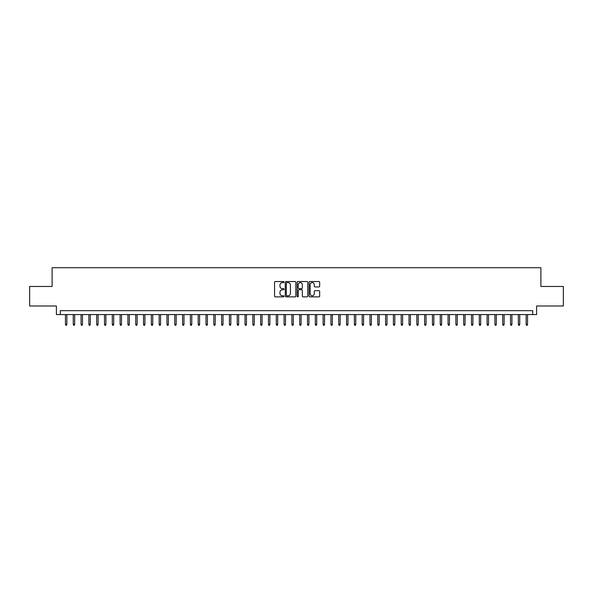<?xml version="1.0" encoding="UTF-8"?>
<svg xmlns="http://www.w3.org/2000/svg" width="593" height="593" viewBox="0 0 593 593"><rect width="100%" height="100%" fill="white"/><g stroke="black" fill="none" stroke-linecap="round" stroke-linejoin="round"><path stroke-width="0.89" d="M284.01 282.068A0.534 0.534 0 0 0 283.469 281.534L275.33 281.534A0.763 0.763 0 0 0 274.559 282.298L274.559 296.1A0.763 0.763 0 0 0 275.33 296.863L283.469 296.863A0.534 0.534 0 0 0 284.01 296.33A0.534 0.534 0 0 0 283.469 295.788L282.416 295.788A2.454 2.454 0 0 1 279.963 293.335L279.963 292.186A2.454 2.454 0 0 1 282.416 289.732L283.469 289.732A0.534 0.534 0 0 0 284.01 289.199A0.534 0.534 0 0 0 283.469 288.665L282.416 288.665A2.454 2.454 0 0 1 279.963 286.211L279.963 285.063A2.454 2.454 0 0 1 282.416 282.609L283.469 282.609A0.534 0.534 0 0 0 284.01 282.068M318.901 286.938A0.763 0.763 0 0 0 319.664 286.174L319.664 282.298A0.763 0.763 0 0 0 318.901 281.534L309.857 281.534A0.763 0.763 0 0 0 309.086 282.298L309.086 296.1A0.763 0.763 0 0 0 309.857 296.863L318.901 296.863A0.763 0.763 0 0 0 319.664 296.1L319.664 291.422A0.763 0.763 0 0 0 318.901 290.659L315.031 290.659A0.763 0.763 0 0 0 314.26 291.422L314.26 293.743A2.053 2.053 0 0 1 312.214 295.788A2.053 2.053 0 0 1 310.161 293.743L310.161 284.655A2.053 2.053 0 0 1 312.214 282.609A2.053 2.053 0 0 1 314.26 284.655L314.26 286.174A0.763 0.763 0 0 0 315.031 286.938L318.901 286.938M532.699 314.579L536.606 314.579L536.606 305.988L563.35 305.988L563.35 286.463L540.898 286.463L540.898 267.725L52.102 267.725L52.102 286.463L29.65 286.463L29.65 305.988L56.394 305.988L56.394 314.579L532.699 314.579L532.699 310.673L60.301 310.673L60.301 314.579M295.833 282.298A0.763 0.763 0 0 0 295.062 281.534L286.019 281.534A0.763 0.763 0 0 0 285.255 282.298L285.255 296.1A0.763 0.763 0 0 0 286.019 296.863L295.062 296.863A0.763 0.763 0 0 0 295.833 296.1L295.833 282.298M297.938 281.534L306.981 281.534A0.763 0.763 0 0 1 307.745 282.298L307.745 296.1A0.763 0.763 0 0 1 306.981 296.863L303.112 296.863A0.763 0.763 0 0 1 302.341 296.1L302.341 290.503A0.763 0.763 0 0 0 301.578 289.732L299.013 289.732A0.763 0.763 0 0 0 298.242 290.503L298.242 296.33A0.534 0.534 0 0 1 297.708 296.863A0.534 0.534 0 0 1 297.167 296.33L297.167 282.298A0.763 0.763 0 0 1 297.938 281.534M286.864 282.609A0.534 0.534 0 0 0 286.323 283.143L286.323 295.255A0.534 0.534 0 0 0 286.864 295.788L287.976 295.788A2.454 2.454 0 0 0 290.429 293.335L290.429 285.063A2.454 2.454 0 0 0 287.976 282.609L286.864 282.609M302.341 284.699A2.053 2.053 0 0 0 300.295 282.646A2.053 2.053 0 0 0 298.242 284.699L298.242 287.894A0.763 0.763 0 0 0 299.013 288.665L301.578 288.665A0.763 0.763 0 0 0 302.341 287.894L302.341 284.699M66.853 324.26L66.542 325.275L65.764 325.275L65.452 324.26L66.853 324.26L66.853 314.579M65.452 324.26L65.452 314.579M74.666 324.26L74.355 325.275L73.569 325.275L73.258 324.26L74.666 324.26L74.666 314.579M73.258 324.26L73.258 314.579M82.471 324.26L82.16 325.275L81.382 325.275L81.071 324.26L82.471 324.26L82.471 314.579M81.071 324.26L81.071 314.579M90.284 324.26L89.973 325.275L89.187 325.275L88.876 324.26L90.284 324.26L90.284 314.579M88.876 324.26L88.876 314.579M98.09 324.26L97.778 325.275L97 325.275L96.681 324.26L98.09 324.26L98.09 314.579M96.681 324.26L96.681 314.579M105.895 324.26L105.584 325.275L104.805 325.275L104.494 324.26L105.895 324.26L105.895 314.579M104.494 324.26L104.494 314.579M113.708 324.26L113.396 325.275L112.611 325.275L112.299 324.26L113.708 324.26L113.708 314.579M112.299 324.26L112.299 314.579M121.513 324.26L121.202 325.275L120.423 325.275L120.112 324.26L121.513 324.26L121.513 314.579M120.112 324.26L120.112 314.579M129.326 324.26L129.015 325.275L128.229 325.275L127.918 324.26L129.326 324.26L129.326 314.579M127.918 324.26L127.918 314.579M137.131 324.26L136.82 325.275L136.042 325.275L135.723 324.26L137.131 324.26L137.131 314.579M135.723 324.26L135.723 314.579M144.937 324.26L144.625 325.275L143.847 325.275L143.536 324.26L144.937 324.26L144.937 314.579M143.536 324.26L143.536 314.579M152.749 324.26L152.438 325.275L151.652 325.275L151.341 324.26L152.749 324.26L152.749 314.579M151.341 324.26L151.341 314.579M160.555 324.26L160.243 325.275L159.465 325.275L159.154 324.26L160.555 324.26L160.555 314.579M159.154 324.26L159.154 314.579M168.368 324.26L168.056 325.275L167.27 325.275L166.959 324.26L168.368 324.26L168.368 314.579M166.959 324.26L166.959 314.579M176.173 324.26L175.862 325.275L175.083 325.275L174.765 324.26L176.173 324.26L176.173 314.579M174.765 324.26L174.765 314.579M183.978 324.26L183.667 325.275L182.889 325.275L182.577 324.26L183.978 324.26L183.978 314.579M182.577 324.26L182.577 314.579M191.791 324.26L191.48 325.275L190.694 325.275L190.383 324.26L191.791 324.26L191.791 314.579M190.383 324.26L190.383 314.579M199.596 324.26L199.285 325.275L198.507 325.275L198.195 324.26L199.596 324.26L199.596 314.579M198.195 324.26L198.195 314.579M207.409 324.26L207.098 325.275L206.312 325.275L206.001 324.26L207.409 324.26L207.409 314.579M206.001 324.26L206.001 314.579M215.215 324.26L214.903 325.275L214.125 325.275L213.806 324.26L215.215 324.26L215.215 314.579M213.806 324.26L213.806 314.579M223.02 324.26L222.709 325.275L221.93 325.275L221.619 324.26L223.02 324.26L223.02 314.579M221.619 324.26L221.619 314.579M230.833 324.26L230.521 325.275L229.736 325.275L229.424 324.26L230.833 324.26L230.833 314.579M229.424 324.26L229.424 314.579M238.638 324.26L238.327 325.275L237.548 325.275L237.237 324.26L238.638 324.26L238.638 314.579M237.237 324.26L237.237 314.579M246.451 324.26L246.139 325.275L245.354 325.275L245.042 324.26L246.451 324.26L246.451 314.579M245.042 324.26L245.042 314.579M254.256 324.26L253.945 325.275L253.167 325.275L252.848 324.26L254.256 324.26L254.256 314.579M252.848 324.26L252.848 314.579M262.062 324.26L261.75 325.275L260.972 325.275L260.661 324.26L262.062 324.26L262.062 314.579M260.661 324.26L260.661 314.579M269.874 324.26L269.563 325.275L268.777 325.275L268.466 324.26L269.874 324.26L269.874 314.579M268.466 324.26L268.466 314.579M277.68 324.26L277.368 325.275L276.59 325.275L276.279 324.26L277.68 324.26L277.68 314.579M276.279 324.26L276.279 314.579M285.492 324.26L285.181 325.275L284.395 325.275L284.084 324.26L285.492 324.26L285.492 314.579M284.084 324.26L284.084 314.579M293.298 324.26L292.986 325.275L292.208 325.275L291.889 324.26L293.298 324.26L293.298 314.579M291.889 324.26L291.889 314.579M301.111 324.26L300.792 325.275L300.014 325.275L299.702 324.26L301.111 324.26L301.111 314.579M299.702 324.26L299.702 314.579M308.916 324.26L308.605 325.275L307.819 325.275L307.508 324.26L308.916 324.26L308.916 314.579M307.508 324.26L307.508 314.579M316.721 324.26L316.41 325.275L315.632 325.275L315.32 324.26L316.721 324.26L316.721 314.579M315.32 324.26L315.32 314.579M324.534 324.26L324.223 325.275L323.437 325.275L323.126 324.26L324.534 324.26L324.534 314.579M323.126 324.26L323.126 314.579M332.339 324.26L332.028 325.275L331.25 325.275L330.938 324.26L332.339 324.26L332.339 314.579M330.938 324.26L330.938 314.579M340.152 324.26L339.833 325.275L339.055 325.275L338.744 324.26L340.152 324.26L340.152 314.579M338.744 324.26L338.744 314.579M347.958 324.26L347.646 325.275L346.861 325.275L346.549 324.26L347.958 324.26L347.958 314.579M346.549 324.26L346.549 314.579M355.763 324.26L355.452 325.275L354.673 325.275L354.362 324.26L355.763 324.26L355.763 314.579M354.362 324.26L354.362 314.579M363.576 324.26L363.264 325.275L362.479 325.275L362.167 324.26L363.576 324.26L363.576 314.579M362.167 324.26L362.167 314.579M371.381 324.26L371.07 325.275L370.291 325.275L369.98 324.26L371.381 324.26L371.381 314.579M369.98 324.26L369.98 314.579M379.194 324.26L378.875 325.275L378.097 325.275L377.785 324.26L379.194 324.26L379.194 314.579M377.785 324.26L377.785 314.579M386.999 324.26L386.688 325.275L385.902 325.275L385.591 324.26L386.999 324.26L386.999 314.579M385.591 324.26L385.591 314.579M394.805 324.26L394.493 325.275L393.715 325.275L393.404 324.26L394.805 324.26L394.805 314.579M393.404 324.26L393.404 314.579M402.617 324.26L402.306 325.275L401.52 325.275L401.209 324.26L402.617 324.26L402.617 314.579M401.209 324.26L401.209 314.579M410.423 324.26L410.111 325.275L409.333 325.275L409.022 324.26L410.423 324.26L410.423 314.579M409.022 324.26L409.022 314.579M418.235 324.26L417.917 325.275L417.138 325.275L416.827 324.26L418.235 324.26L418.235 314.579M416.827 324.26L416.827 314.579M426.041 324.26L425.73 325.275L424.944 325.275L424.632 324.26L426.041 324.26L426.041 314.579M424.632 324.26L424.632 314.579M433.846 324.26L433.535 325.275L432.757 325.275L432.445 324.26L433.846 324.26L433.846 314.579M432.445 324.26L432.445 314.579M441.659 324.26L441.348 325.275L440.562 325.275L440.251 324.26L441.659 324.26L441.659 314.579M440.251 324.26L440.251 314.579M449.464 324.26L449.153 325.275L448.375 325.275L448.063 324.26L449.464 324.26L449.464 314.579M448.063 324.26L448.063 314.579M457.277 324.26L456.958 325.275L456.18 325.275L455.869 324.26L457.277 324.26L457.277 314.579M455.869 324.26L455.869 314.579M465.082 324.26L464.771 325.275L463.985 325.275L463.674 324.26L465.082 324.26L465.082 314.579M463.674 324.26L463.674 314.579M472.888 324.26L472.577 325.275L471.798 325.275L471.487 324.26L472.888 324.26L472.888 314.579M471.487 324.26L471.487 314.579M480.701 324.26L480.389 325.275L479.604 325.275L479.292 324.26L480.701 324.26L480.701 314.579M479.292 324.26L479.292 314.579M488.506 324.26L488.195 325.275L487.416 325.275L487.105 324.26L488.506 324.26L488.506 314.579M487.105 324.26L487.105 314.579M496.319 324.26L496 325.275L495.222 325.275L494.91 324.26L496.319 324.26L496.319 314.579M494.91 324.26L494.91 314.579M504.124 324.26L503.813 325.275L503.027 325.275L502.716 324.26L504.124 324.26L504.124 314.579M502.716 324.26L502.716 314.579M511.929 324.26L511.618 325.275L510.84 325.275L510.529 324.26L511.929 324.26L511.929 314.579M510.529 324.26L510.529 314.579M519.742 324.26L519.431 325.275L518.645 325.275L518.334 324.26L519.742 324.26L519.742 314.579M518.334 324.26L518.334 314.579M527.548 324.26L527.236 325.275L526.458 325.275L526.147 324.26L527.548 324.26L527.548 314.579M526.147 324.26L526.147 314.579"/></g></svg>
